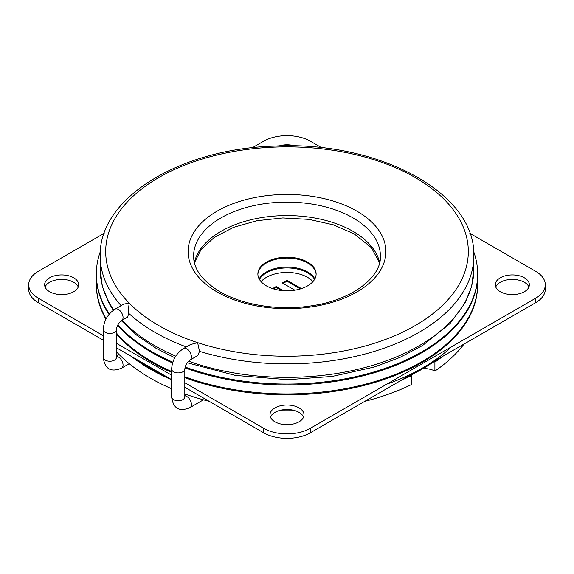 <?xml version="1.0" encoding="UTF-8"?>
<svg xmlns="http://www.w3.org/2000/svg" width="574" height="574" viewBox="0 0 574 574"><rect width="100%" height="100%" fill="white"/><g stroke="black" fill="none" stroke-linecap="round" stroke-linejoin="round"><path stroke-width="0.86" d="M38.358 298.215L38.358 302.699A32.969 19.035 180 0 1 28.7 289.246L28.7 284.754A32.969 19.035 0 0 0 38.358 298.215L103.248 335.682M38.358 302.699L103.248 340.167M116.436 347.779L171.626 379.644M184.814 387.256L263.688 432.796A32.969 19.035 180 0 0 310.312 432.796L535.642 302.699A32.969 19.035 180 0 0 545.3 289.246L545.3 284.754A32.969 19.035 0 0 0 535.642 271.301L469.841 233.309M270.419 417.097A17.033 9.837 180 0 1 282.329 409.879A17.033 9.837 180 0 1 299.047 412.383A17.033 9.837 180 0 1 303.581 417.097M45.081 287A17.033 9.837 180 0 1 56.998 279.789A17.033 9.837 180 0 1 73.709 282.293A17.033 9.837 180 0 1 78.251 287M261.048 281.619A29.123 16.811 180 0 1 307.592 277.357A29.123 16.811 180 0 1 312.952 281.619M495.749 287A17.033 9.837 180 0 1 507.667 279.789A17.033 9.837 180 0 1 524.378 282.293A17.033 9.837 180 0 1 528.919 287M500.291 291.707A17.033 9.837 180 0 1 495.305 284.754A17.033 9.837 180 0 1 505.816 275.671A17.033 9.837 180 0 1 524.378 277.802A17.033 9.837 180 0 1 529.364 284.754A17.033 9.837 180 0 1 518.853 293.845A17.033 9.837 180 0 1 500.291 291.707M184.814 382.772L263.688 428.312A32.969 19.035 0 0 0 310.312 428.312L535.642 298.215A32.969 19.035 0 0 0 545.3 284.754M116.436 343.295L171.626 375.159M104.159 233.309L38.358 271.301A32.969 19.035 0 0 0 28.7 284.754M321.684 147.769L310.312 141.204A32.969 19.035 0 0 0 263.688 141.204L252.316 147.769M274.953 421.804A17.033 9.837 180 0 1 269.967 414.851A17.033 9.837 180 0 1 280.485 405.768A17.033 9.837 180 0 1 299.047 407.899A17.033 9.837 180 0 1 304.033 414.851A17.033 9.837 180 0 1 293.515 423.935A17.033 9.837 180 0 1 274.953 421.804M49.622 291.707A17.033 9.837 180 0 1 44.636 284.754A17.033 9.837 180 0 1 55.147 275.671A17.033 9.837 180 0 1 73.709 277.802A17.033 9.837 180 0 1 78.695 284.754A17.033 9.837 180 0 1 68.184 293.845A17.033 9.837 180 0 1 49.622 291.707M279.029 145.968A17.033 9.837 180 0 1 294.971 145.968M307.592 272.872A29.123 16.811 180 0 1 314.588 279.373A29.123 16.811 180 0 0 307.592 272.872A29.123 16.811 180 0 0 259.412 279.373A29.123 16.811 180 0 1 307.592 272.872M190.059 359.998L197.822 355.521L199.515 351.338L197.621 342.635L190.417 344.572L183.472 348.583A6.594 3.81 60 0 1 190.059 352.386A6.594 3.81 60 0 1 190.059 359.998C187.031 362.294 185.28 365.322 184.814 369.096A6.594 3.81 0 0 1 178.22 372.899A6.594 3.81 0 0 1 171.626 369.096L171.626 396.907A6.594 3.81 0 0 0 178.22 400.717A6.594 3.81 0 0 0 184.814 396.907L184.756 397.395M129.243 303.158L123.819 304.062L115.094 309.106A6.594 3.81 60 0 1 121.688 312.909A6.594 3.81 60 0 1 121.688 320.522L127.679 317.063L128.676 313.289C128.519 309.343 128.705 305.971 129.243 303.158A181.312 104.683 0 0 0 158.79 325.58A181.312 104.683 0 0 0 197.621 342.635A181.312 104.683 0 0 0 465.643 269.457A181.312 104.683 0 0 0 255.997 148.422A181.312 104.683 0 0 0 129.243 303.158M152.189 361.692A190.654 110.072 0 0 0 171.626 371.486A190.654 110.072 -0 0 1 152.189 361.692A190.654 110.072 0 0 1 116.436 333.035A190.654 110.072 0 0 0 152.189 361.692M184.814 377.685A190.654 110.072 -0 0 0 378.833 381.222A190.654 110.072 -0 0 0 477.654 284.754L477.654 283.857A190.654 110.072 -0 0 1 378.833 380.325A190.654 110.072 -0 0 1 184.814 376.788A190.654 110.072 0 0 0 378.833 380.325A190.654 110.072 0 0 0 477.654 283.857L477.654 273.992A190.654 110.072 0 0 0 473.658 251.563M105.925 319.209A190.654 110.072 0 0 1 96.346 284.754L96.346 283.857A190.654 110.072 0 0 0 106.168 318.735A190.654 110.072 0 0 1 96.346 283.857L96.346 274.889A190.654 110.072 0 0 0 109.046 314.387A190.654 110.072 -0 0 1 96.346 274.889L96.346 273.992A190.654 110.072 -0 0 0 109.376 313.985M259.161 278.928A29.123 16.811 180 0 1 307.592 271.968A29.123 16.811 180 0 1 314.839 278.928A29.123 16.811 180 0 0 307.592 271.968A29.123 16.811 180 0 0 259.161 278.928M152.189 352.723A190.654 110.072 0 0 0 172.587 362.933A190.654 110.072 0 0 1 152.189 352.723A190.654 110.072 0 0 1 117.584 325.372A190.654 110.072 -0 0 0 152.189 352.723M184.936 367.862A190.654 110.072 0 0 0 378.897 371.328A190.654 110.072 0 0 0 477.654 274.889A190.654 110.072 0 0 1 378.897 371.328A190.654 110.072 0 0 1 184.936 367.862M257.891 274.437A29.123 16.811 180 0 1 276.216 259.269A29.123 16.811 180 0 1 307.592 263A29.123 16.811 180 0 1 316.109 274.437A29.123 16.811 180 0 0 307.592 263A29.123 16.811 180 0 0 276.216 259.269A29.123 16.811 180 0 0 257.891 274.437M117.878 324.805A190.654 110.072 -0 0 0 152.189 351.826A190.654 110.072 0 0 0 172.839 362.151M185.129 367.03A190.654 110.072 0 0 0 378.998 370.402A190.654 110.072 0 0 0 477.654 273.992M100.342 251.563A190.654 110.072 -0 0 0 96.346 273.992M266.408 285.881A29.123 16.811 180 0 1 257.877 273.992A29.123 16.811 180 0 1 275.857 258.458A29.123 16.811 180 0 1 307.592 262.103A29.123 16.811 180 0 1 316.123 273.992A29.123 16.811 180 0 1 298.143 289.526A29.123 16.811 180 0 1 266.408 285.881M116.436 333.939A190.654 110.072 0 0 0 152.189 362.589A190.654 110.072 -0 0 0 171.626 372.39M137.286 359.819A192.304 111.026 0 0 0 151.019 368.644A192.304 111.026 0 0 0 166.317 376.58M407.684 376.58A192.304 111.026 0 0 0 436.714 359.819M281.382 290.487L276.123 287.452L273.583 288.916M300.417 288.916L287 281.167L283.118 283.413M386.819 384.135A192.304 111.026 0 0 0 451.365 346.875M283.24 290.659L276.123 286.548L272.578 288.593M301.422 288.593L287 280.27L282.336 282.96L294.842 290.179M276.123 287.452L276.123 286.548M287 281.167L287 280.27M464.065 344.027A193.402 111.657 0 0 1 434.905 371.055A16.481 9.514 0 0 0 423.131 368.558M116.436 351.747A193.402 111.657 0 0 0 171.626 388.727M184.814 393.915A193.402 111.657 0 0 0 209.201 401.341M278.942 410.675A193.402 111.657 0 0 0 295.058 410.675M364.799 401.341A193.402 111.657 0 0 0 411.615 384.501L411.615 375.532A16.481 9.514 180 0 1 410.898 375.052M434.066 361.67A16.481 9.514 180 0 1 434.905 362.086A193.402 111.657 0 0 0 442.755 356.332M131.245 356.332A193.402 111.657 0 0 0 171.626 379.751M401.642 380.067A193.402 111.657 0 0 0 411.615 375.532M434.905 371.055L434.905 362.086M535.642 298.215L535.642 302.699M310.312 428.312L310.312 432.796M263.688 428.312L263.688 432.796M379.629 262.569A93.404 53.927 0 0 0 353.046 231.372A93.404 53.927 0 0 0 256.894 218.457A93.404 53.927 0 0 0 194.371 262.569M353.046 217.912A93.404 53.927 180 0 1 380.404 256.047C381.624 276.474 353.197 299.642 312.608 305.633C280.184 311.065 242.974 305.339 219.813 291.664C202.299 280.937 193.56 269.062 193.596 256.047A93.404 53.927 180 0 1 251.254 206.224A93.404 53.927 180 0 1 353.046 217.912M356.935 211.182A98.9 57.099 180 0 1 356.935 291.936A98.9 57.099 180 0 1 217.065 291.936A98.9 57.099 180 0 1 217.065 211.182A98.9 57.099 180 0 1 356.935 211.182M199.515 351.338A186.808 107.855 0 0 0 473.808 256.047C476.09 192.369 376.989 140.278 273.583 146.155C179.619 148.989 98.57 198.317 100.192 256.047A186.808 107.855 0 0 0 121.107 305.633M128.676 313.289A186.808 107.855 0 0 0 154.908 332.31A186.808 107.855 0 0 0 186.363 346.911M175.759 356.153A186.808 107.855 180 0 1 154.908 345.77A186.808 107.855 180 0 1 122.162 320.249M113.803 309.917A186.808 107.855 180 0 1 100.192 269.507L100.192 256.047M115.094 309.106C107.768 313.992 103.822 320.83 103.248 329.62A6.594 3.81 0 0 0 109.842 333.422A6.594 3.81 0 0 0 116.436 329.62C116.902 325.845 118.653 322.818 121.688 320.522M103.248 329.62L103.248 357.43A6.594 3.81 0 0 0 109.842 361.24A6.594 3.81 0 0 0 116.436 357.43L116.436 329.62M103.248 357.43C104.784 369.104 110.933 372.655 121.688 368.077A6.594 3.81 -120 0 0 122.693 362.79A6.594 3.81 -120 0 0 118.388 356.985A6.594 3.81 -120 0 0 116.436 356.354M203.461 399.82L190.059 407.554A6.594 3.81 -120 0 0 191.07 402.266A6.594 3.81 -120 0 0 186.765 396.462A6.594 3.81 -120 0 0 184.814 395.83M473.808 256.047L473.808 269.507A186.808 107.855 180 0 1 377.857 363.744A186.808 107.855 180 0 1 188.573 361.168M379.579 262.777L371.306 247.566L354.187 233.891L333.465 224.857L309.02 219.383L282.824 217.955L256.958 220.696L233.489 227.369L214.324 237.349L201.029 249.604L194.421 262.777M116.436 357.43L116.379 357.918M129.25 363.708L121.688 368.077M186.363 394.46L184.814 395.357M171.626 396.907C173.161 408.58 179.31 412.132 190.059 407.554M184.814 396.907L184.814 369.096M183.472 348.583C176.146 353.469 172.2 360.307 171.626 369.096M473.808 269.507L471.641 286.354L465.227 302.713L450.088 323.485L422.442 345.598L399.769 357.502L374.126 367.059L332.231 376.429L287.725 379.679L235.397 375.425L187.203 362.768M174.797 357.753L156.049 348.282L136.906 335.338L121.379 320.715M100.192 269.507L102.359 286.354L108.773 302.713L113.3 310.276M118.983 354.409L116.436 355.88"/></g></svg>
